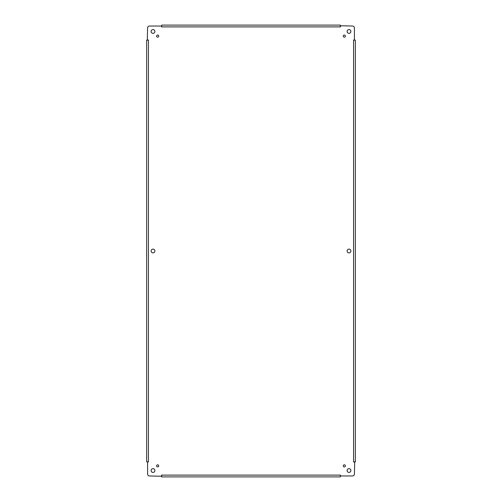 <?xml version="1.0" encoding="UTF-8"?>
<svg xmlns="http://www.w3.org/2000/svg" width="502" height="502" viewBox="0 0 502 502"><rect width="100%" height="100%" fill="white"/><g stroke="black" fill="none" stroke-linecap="round" stroke-linejoin="round"><path stroke-width="0.75" d="M345.389 36.125A1.06 1.06 0 0 1 343.801 37.041A1.06 1.06 0 0 1 343.801 35.209A1.06 1.06 0 0 1 345.389 36.125M158.732 465.875A1.06 1.06 0 0 1 157.145 466.791A1.06 1.06 0 0 1 157.145 464.959A1.06 1.06 0 0 1 158.732 465.875M350.879 251A1.882 1.882 0 0 1 348.049 252.631A1.882 1.882 0 0 1 348.049 249.368A1.882 1.882 0 0 1 350.879 251M154.892 251A1.882 1.882 0 0 1 152.068 252.631A1.882 1.882 0 0 1 152.068 249.368A1.882 1.882 0 0 1 154.892 251M350.879 470.537A1.882 1.882 0 0 1 348.049 472.175A1.882 1.882 0 0 1 348.049 468.906A1.882 1.882 0 0 1 350.879 470.537M154.892 470.537A1.882 1.882 0 0 1 152.068 472.175A1.882 1.882 0 0 1 152.068 468.906A1.882 1.882 0 0 1 154.892 470.537M154.892 31.463A1.882 1.882 0 0 1 152.068 33.094A1.882 1.882 0 0 1 152.068 29.825A1.882 1.882 0 0 1 154.892 31.463M350.879 31.463A1.882 1.882 0 0 1 348.049 33.094A1.882 1.882 0 0 1 348.049 29.825A1.882 1.882 0 0 1 350.879 31.463M345.389 465.875A1.06 1.06 0 0 1 343.801 466.791A1.06 1.06 0 0 1 343.801 464.959A1.06 1.06 0 0 1 345.389 465.875M158.732 36.125A1.06 1.06 0 0 1 157.145 37.041A1.06 1.06 0 0 1 157.145 35.209A1.06 1.06 0 0 1 158.732 36.125M340.544 26.041L340.394 26.888L340.274 25.753L352.523 26.041A1.882 1.882 0 0 1 354.412 27.924L354.412 39.909L353.565 40.06L354.701 40.179L354.412 39.909M354.412 462.091L353.565 461.94L354.701 461.821L354.412 474.076A1.882 1.882 0 0 1 352.523 475.959L340.544 475.959L340.394 475.112L340.274 476.247L340.544 475.959M161.456 475.959L161.606 475.112L161.726 476.247L149.477 475.959A1.882 1.882 0 0 1 147.588 474.076L147.588 462.091L148.435 461.94L147.299 461.821L147.588 462.091M147.588 39.909L148.435 40.06L147.299 40.179L147.588 27.924A1.882 1.882 0 0 1 149.477 26.041L161.456 26.041L161.606 26.888L161.726 25.753L161.456 26.041M354.701 40.179L355.353 40.179L355.353 461.821L354.701 461.821M340.274 476.247L340.274 476.9L338.392 476.9M161.726 476.247L161.726 476.9L340.274 476.9M147.299 461.821L146.647 461.821L146.647 40.179L147.299 40.179M161.726 25.753L161.726 25.1L163.608 25.1M340.274 25.753L340.274 25.1L161.726 25.1M355.353 459.939L355.353 461.821M309.182 476.9L307.299 476.9M194.701 476.9L192.818 476.9M163.608 476.9L161.726 476.9M146.647 42.061L146.647 40.179M192.818 25.1L194.701 25.1M307.299 25.1L309.182 25.1M338.392 25.1L340.274 25.1M340.274 26.888L161.726 26.888M148.435 40.179L148.435 461.821M161.726 475.112L340.274 475.112M353.565 461.821L353.565 40.179"/></g></svg>
